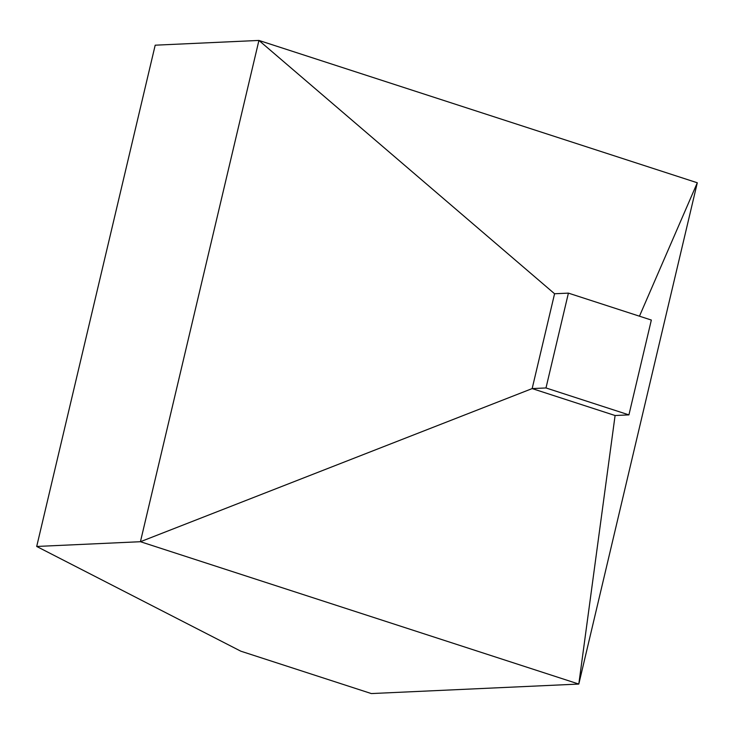 <?xml version="1.0" encoding="UTF-8"?>
<svg xmlns="http://www.w3.org/2000/svg" width="734" height="734" viewBox="0 0 734 734"><rect width="100%" height="100%" fill="white"/><g stroke="black" fill="none" stroke-linecap="round" stroke-linejoin="round"><path stroke-width="1.1" d="M697.3 182.775L578.805 684.06L615.092 415.517L532.159 388.589L554.574 293.756L258.928 40.434L697.3 182.775L639.461 316.189M36.7 546.463L155.195 45.187L258.928 40.434L140.433 541.71L36.7 546.463L240.789 651.177L371.34 693.566L578.805 684.06L140.433 541.71L532.159 388.589L545.986 387.956L628.919 414.884L615.092 415.517M628.919 414.884L651.342 320.052L568.41 293.123L554.574 293.756M568.41 293.123L545.986 387.956"/></g></svg>
